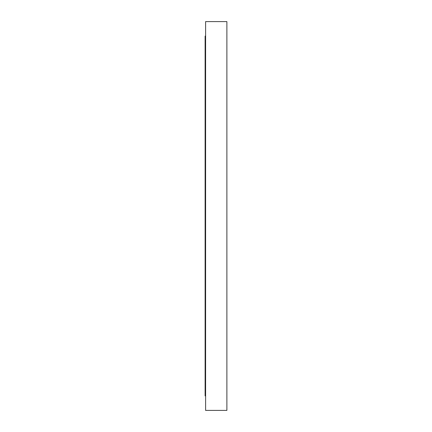 <?xml version="1.0" encoding="UTF-8"?>
<svg xmlns="http://www.w3.org/2000/svg" width="432" height="432" viewBox="0 0 432 432"><rect width="100%" height="100%" fill="white"/><g stroke="black" fill="none" stroke-linecap="round" stroke-linejoin="round"><path stroke-width="0.65" d="M205.605 395.89L205.119 395.89L205.119 36.11L205.605 36.11M226.881 216L226.881 21.6L205.605 21.6L205.605 410.4L226.881 410.4L226.881 216"/></g></svg>
